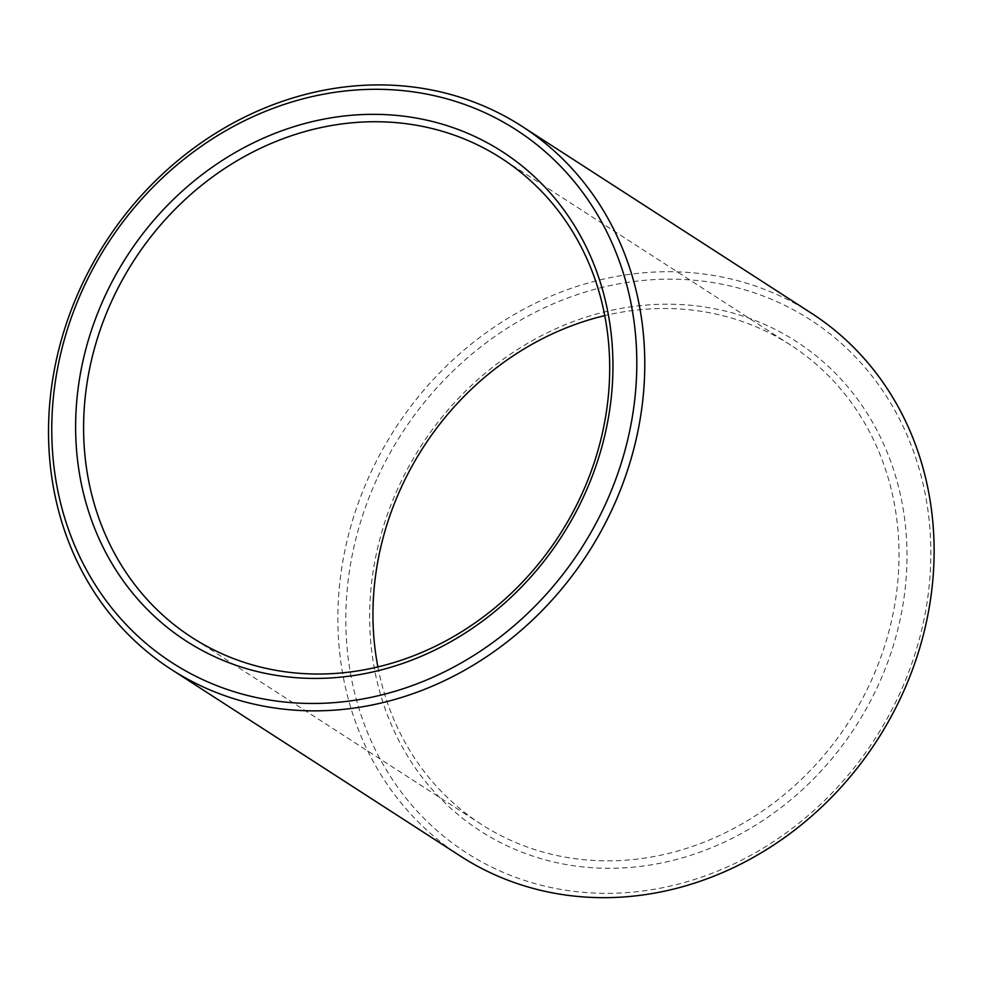 <?xml version="1.0" encoding="UTF-8"?>
<svg xmlns="http://www.w3.org/2000/svg" width="983" height="983" viewBox="0 0 983 983"><rect width="100%" height="100%" fill="white"/><g stroke="black" fill="none" stroke-linecap="round" stroke-linejoin="round"><path stroke-width="0.74" stroke-dasharray="4.92 3.69" d="M377.89 666.941A285.205 253.209 -57.1 0 0 481.265 824.295A285.205 253.209 -57.1 0 0 848.698 722.05A285.205 253.209 -57.1 0 0 790.688 345.094A285.205 253.209 -57.1 0 0 604.742 315.617M397.968 488.244A291.3 258.615 -57.1 0 0 654.604 864.278A291.3 258.615 -57.1 0 0 862.423 406.126A291.3 258.615 -57.1 0 0 397.968 488.244M811.319 313.147A323.235 286.975 -57.1 0 0 369.264 475.981A323.235 286.975 -57.1 0 0 460.646 856.242M376.636 479.544A317.153 281.568 -57.1 0 0 656.042 888.964A317.153 281.568 -57.1 0 0 882.316 390.14A317.153 281.568 -57.1 0 0 376.636 479.544M790.688 345.094L501.355 158.275M481.265 824.295L191.931 637.475"/><path stroke-width="1.47" d="M111.312 301.941A285.205 253.209 -57.1 0 0 191.931 637.475A285.205 253.209 -57.1 0 0 559.364 535.231A285.205 253.209 -57.1 0 0 501.355 158.275A285.205 253.209 -57.1 0 0 111.312 301.941M604.742 315.617A285.205 253.209 -57.1 0 0 400.646 488.772A285.205 253.209 -57.1 0 0 377.89 666.941M103.94 298.377A291.3 258.615 -57.1 0 0 360.564 674.412A291.3 258.615 -57.1 0 0 568.383 216.26A291.3 258.615 -57.1 0 0 103.94 298.377M82.597 289.678A317.153 281.568 -57.1 0 0 362.002 699.097A317.153 281.568 -57.1 0 0 588.276 200.274A317.153 281.568 -57.1 0 0 82.597 289.678M79.93 289.149A323.235 286.975 -57.1 0 0 171.3 669.423A323.235 286.975 -57.1 0 0 587.736 553.54A323.235 286.975 -57.1 0 0 521.985 126.328A323.235 286.975 -57.1 0 0 79.93 289.149M171.3 669.423L460.646 856.242A323.235 286.975 -57.1 0 0 877.069 740.371A323.235 286.975 -57.1 0 0 811.319 313.147L521.985 126.328"/></g></svg>

